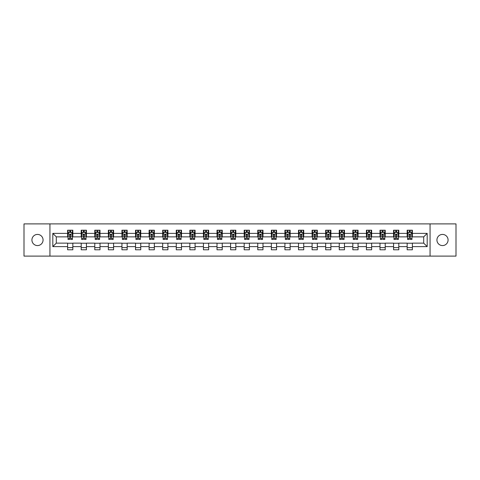 <?xml version="1.0" encoding="UTF-8"?>
<svg xmlns="http://www.w3.org/2000/svg" width="480" height="480" viewBox="0 0 480 480"><rect width="100%" height="100%" fill="white"/><g stroke="black" fill="none" stroke-linecap="round" stroke-linejoin="round"><path stroke-width="0.72" d="M442.506 234.426A5.574 5.574 0 0 0 436.932 240A5.574 5.574 0 0 0 442.506 245.574A5.574 5.574 0 0 0 448.08 240A5.574 5.574 0 0 0 442.506 234.426M37.494 234.426A5.574 5.574 0 0 0 31.92 240A5.574 5.574 0 0 0 37.494 245.574A5.574 5.574 0 0 0 43.068 240A5.574 5.574 0 0 0 37.494 234.426M430.056 256.104L456 256.104L456 223.896L430.056 223.896L430.056 256.104L49.944 256.104L49.944 223.896L24 223.896L24 256.104L49.944 256.104M430.056 223.896L49.944 223.896M412.38 233.382L412.38 230.208L407.16 230.208L407.16 233.382L398.802 233.382L398.802 230.208L393.576 230.208L393.576 233.382L385.218 233.382L385.218 230.208L379.998 230.208L379.998 233.382L371.64 233.382L371.64 230.208L366.414 230.208L366.414 233.382L358.056 233.382L358.056 230.208L352.83 230.208L352.83 233.382L344.472 233.382L344.472 230.208L339.252 230.208L339.252 233.382L330.894 233.382L330.894 230.208L325.668 230.208L325.668 233.382L317.31 233.382L317.31 230.208L312.09 230.208L312.09 233.382L303.732 233.382L303.732 230.208L298.506 230.208L298.506 233.382L290.148 233.382L290.148 230.208L284.922 230.208L284.922 233.382L276.564 233.382L276.564 230.208L271.344 230.208L271.344 233.382L262.986 233.382L262.986 230.208L257.76 230.208L257.76 233.382L249.402 233.382L249.402 230.208L244.176 230.208L244.176 233.382L235.824 233.382L235.824 230.208L230.598 230.208L230.598 233.382L222.24 233.382L222.24 230.208L217.014 230.208L217.014 233.382L208.656 233.382L208.656 230.208L203.436 230.208L203.436 233.382L195.078 233.382L195.078 230.208L189.852 230.208L189.852 233.382L181.494 233.382L181.494 230.208L176.268 230.208L176.268 233.382L167.91 233.382L167.91 230.208L162.69 230.208L162.69 233.382L154.332 233.382L154.332 230.208L149.106 230.208L149.106 233.382L140.748 233.382L140.748 230.208L135.528 230.208L135.528 233.382L127.17 233.382L127.17 230.208L121.944 230.208L121.944 233.382L113.586 233.382L113.586 230.208L108.36 230.208L108.36 233.382L100.002 233.382L100.002 230.208L94.782 230.208L94.782 233.382L86.424 233.382L86.424 230.208L81.198 230.208L81.198 233.382L72.84 233.382L72.84 230.208L67.62 230.208L67.62 233.382L52.818 233.382L52.818 246.618L56.298 243.132L67.62 243.132L67.62 249.792L72.84 249.792L72.84 243.132L81.198 243.132L81.198 249.792L86.424 249.792L86.424 243.132L94.782 243.132L94.782 249.792L100.002 249.792L100.002 243.132L108.36 243.132L108.36 249.792L113.586 249.792L113.586 243.132L121.944 243.132L121.944 249.792L127.17 249.792L127.17 243.132L135.528 243.132L135.528 249.792L140.748 249.792L140.748 243.132L149.106 243.132L149.106 249.792L154.332 249.792L154.332 243.132L162.69 243.132L162.69 249.792L167.91 249.792L167.91 243.132L176.268 243.132L176.268 249.792L181.494 249.792L181.494 243.132L189.852 243.132L189.852 249.792L195.078 249.792L195.078 243.132L203.436 243.132L203.436 249.792L208.656 249.792L208.656 243.132L217.014 243.132L217.014 249.792L222.24 249.792L222.24 243.132L230.598 243.132L230.598 249.792L235.824 249.792L235.824 243.132L244.176 243.132L244.176 249.792L249.402 249.792L249.402 243.132L257.76 243.132L257.76 249.792L262.986 249.792L262.986 243.132L271.344 243.132L271.344 249.792L276.564 249.792L276.564 243.132L284.922 243.132L284.922 249.792L290.148 249.792L290.148 243.132L298.506 243.132L298.506 249.792L303.732 249.792L303.732 243.132L312.09 243.132L312.09 249.792L317.31 249.792L317.31 243.132L325.668 243.132L325.668 249.792L330.894 249.792L330.894 243.132L339.252 243.132L339.252 249.792L344.472 249.792L344.472 243.132L352.83 243.132L352.83 249.792L358.056 249.792L358.056 243.132L366.414 243.132L366.414 249.792L371.64 249.792L371.64 243.132L379.998 243.132L379.998 249.792L385.218 249.792L385.218 243.132L393.576 243.132L393.576 249.792L398.802 249.792L398.802 243.132L407.16 243.132L407.16 249.792L412.38 249.792L412.38 243.132L423.702 243.132L423.702 236.868L412.38 236.868L412.38 233.382L427.182 233.382L427.182 246.618L412.38 246.618M407.16 246.618L398.802 246.618M393.576 246.618L385.218 246.618M379.998 246.618L371.64 246.618M366.414 246.618L358.056 246.618M352.83 246.618L344.472 246.618M339.252 246.618L330.894 246.618M325.668 246.618L317.31 246.618M312.09 246.618L303.732 246.618M298.506 246.618L290.148 246.618M284.922 246.618L276.564 246.618M271.344 246.618L262.986 246.618M257.76 246.618L249.402 246.618M244.176 246.618L235.824 246.618M230.598 246.618L222.24 246.618M217.014 246.618L208.656 246.618M203.436 246.618L195.078 246.618M189.852 246.618L181.494 246.618M176.268 246.618L167.91 246.618M162.69 246.618L154.332 246.618M149.106 246.618L140.748 246.618M135.528 246.618L127.17 246.618M121.944 246.618L113.586 246.618M108.36 246.618L100.002 246.618M94.782 246.618L86.424 246.618M81.198 246.618L72.84 246.618M67.62 246.618L52.818 246.618M407.16 233.382L407.16 236.868L398.802 236.868L398.802 233.382M393.576 233.382L393.576 236.868L385.218 236.868L385.218 233.382M379.998 233.382L379.998 236.868L371.64 236.868L371.64 233.382M366.414 233.382L366.414 236.868L358.056 236.868L358.056 233.382M352.83 233.382L352.83 236.868L344.472 236.868L344.472 233.382M339.252 233.382L339.252 236.868L330.894 236.868L330.894 233.382M325.668 233.382L325.668 236.868L317.31 236.868L317.31 233.382M312.09 233.382L312.09 236.868L303.732 236.868L303.732 233.382M298.506 233.382L298.506 236.868L290.148 236.868L290.148 233.382M284.922 233.382L284.922 236.868L276.564 236.868L276.564 233.382M271.344 233.382L271.344 236.868L262.986 236.868L262.986 233.382M257.76 233.382L257.76 236.868L249.402 236.868L249.402 233.382M244.176 233.382L244.176 236.868L235.824 236.868L235.824 233.382M230.598 233.382L230.598 236.868L222.24 236.868L222.24 233.382M217.014 233.382L217.014 236.868L208.656 236.868L208.656 233.382M203.436 233.382L203.436 236.868L195.078 236.868L195.078 233.382M189.852 233.382L189.852 236.868L181.494 236.868L181.494 233.382M176.268 233.382L176.268 236.868L167.91 236.868L167.91 233.382M162.69 233.382L162.69 236.868L154.332 236.868L154.332 233.382M149.106 233.382L149.106 236.868L140.748 236.868L140.748 233.382M135.528 233.382L135.528 236.868L127.17 236.868L127.17 233.382M121.944 233.382L121.944 236.868L113.586 236.868L113.586 233.382M108.36 233.382L108.36 236.868L100.002 236.868L100.002 233.382M94.782 233.382L94.782 236.868L86.424 236.868L86.424 233.382M81.198 233.382L81.198 236.868L72.84 236.868L72.84 233.382M67.62 233.382L67.62 236.868L56.298 236.868L52.818 233.382M56.298 236.868L56.298 243.132M427.182 246.618L423.702 243.132M423.702 236.868L427.182 233.382M67.62 232.38L68.052 232.38M69.708 232.38L70.752 232.38M72.408 232.38L72.84 232.38M67.62 236.778L68.052 236.778M69.708 236.778L70.752 236.778M72.408 236.778L72.84 236.778M67.62 243.222L72.84 243.222M67.62 247.62L72.84 247.62M81.198 243.222L86.424 243.222M81.198 247.62L86.424 247.62M81.198 232.38L81.636 232.38M83.286 232.38L84.336 232.38M85.986 232.38L86.424 232.38M81.198 236.778L81.636 236.778M83.286 236.778L84.336 236.778M85.986 236.778L86.424 236.778M94.782 243.222L100.002 243.222M94.782 247.62L100.002 247.62M94.782 232.38L95.214 232.38M96.87 232.38L97.914 232.38M99.57 232.38L100.002 232.38M94.782 236.778L95.214 236.778M96.87 236.778L97.914 236.778M99.57 236.778L100.002 236.778M108.36 243.222L113.586 243.222M108.36 247.62L113.586 247.62M108.36 232.38L108.798 232.38M110.454 232.38L111.498 232.38M113.154 232.38L113.586 232.38M108.36 236.778L108.798 236.778M110.454 236.778L111.498 236.778M113.154 236.778L113.586 236.778M121.944 243.222L127.17 243.222M121.944 247.62L127.17 247.62M121.944 232.38L122.382 232.38M124.032 232.38L125.076 232.38M126.732 232.38L127.17 232.38M121.944 236.778L122.382 236.778M124.032 236.778L125.076 236.778M126.732 236.778L127.17 236.778M135.528 243.222L140.748 243.222M135.528 247.62L140.748 247.62M135.528 232.38L135.96 232.38M137.616 232.38L138.66 232.38M140.316 232.38L140.748 232.38M135.528 236.778L135.96 236.778M137.616 236.778L138.66 236.778M140.316 236.778L140.748 236.778M149.106 243.222L154.332 243.222M149.106 247.62L154.332 247.62M149.106 232.38L149.544 232.38M151.2 232.38L152.244 232.38M153.894 232.38L154.332 232.38M149.106 236.778L149.544 236.778M151.2 236.778L152.244 236.778M153.894 236.778L154.332 236.778M162.69 243.222L167.91 243.222M162.69 247.62L167.91 247.62M162.69 232.38L163.122 232.38M164.778 232.38L165.822 232.38M167.478 232.38L167.91 232.38M162.69 236.778L163.122 236.778M164.778 236.778L165.822 236.778M167.478 236.778L167.91 236.778M176.268 243.222L181.494 243.222M176.268 247.62L181.494 247.62M176.268 232.38L176.706 232.38M178.362 232.38L179.406 232.38M181.062 232.38L181.494 232.38M176.268 236.778L176.706 236.778M178.362 236.778L179.406 236.778M181.062 236.778L181.494 236.778M189.852 243.222L195.078 243.222M189.852 247.62L195.078 247.62M189.852 232.38L190.29 232.38M191.94 232.38L192.984 232.38M194.64 232.38L195.078 232.38M189.852 236.778L190.29 236.778M191.94 236.778L192.984 236.778M194.64 236.778L195.078 236.778M203.436 243.222L208.656 243.222M203.436 247.62L208.656 247.62M203.436 232.38L203.868 232.38M205.524 232.38L206.568 232.38M208.224 232.38L208.656 232.38M203.436 236.778L203.868 236.778M205.524 236.778L206.568 236.778M208.224 236.778L208.656 236.778M217.014 243.222L222.24 243.222M217.014 247.62L222.24 247.62M217.014 232.38L217.452 232.38M219.108 232.38L220.152 232.38M221.802 232.38L222.24 232.38M217.014 236.778L217.452 236.778M219.108 236.778L220.152 236.778M221.802 236.778L222.24 236.778M230.598 243.222L235.824 243.222M230.598 247.62L235.824 247.62M230.598 232.38L231.03 232.38M232.686 232.38L233.73 232.38M235.386 232.38L235.824 232.38M230.598 236.778L231.03 236.778M232.686 236.778L233.73 236.778M235.386 236.778L235.824 236.778M244.176 243.222L249.402 243.222M244.176 247.62L249.402 247.62M244.176 232.38L244.614 232.38M246.27 232.38L247.314 232.38M248.97 232.38L249.402 232.38M244.176 236.778L244.614 236.778M246.27 236.778L247.314 236.778M248.97 236.778L249.402 236.778M257.76 243.222L262.986 243.222M257.76 247.62L262.986 247.62M257.76 232.38L258.198 232.38M259.848 232.38L260.892 232.38M262.548 232.38L262.986 232.38M257.76 236.778L258.198 236.778M259.848 236.778L260.892 236.778M262.548 236.778L262.986 236.778M271.344 243.222L276.564 243.222M271.344 247.62L276.564 247.62M271.344 232.38L271.776 232.38M273.432 232.38L274.476 232.38M276.132 232.38L276.564 232.38M271.344 236.778L271.776 236.778M273.432 236.778L274.476 236.778M276.132 236.778L276.564 236.778M284.922 243.222L290.148 243.222M284.922 247.62L290.148 247.62M284.922 232.38L285.36 232.38M287.016 232.38L288.06 232.38M289.71 232.38L290.148 232.38M284.922 236.778L285.36 236.778M287.016 236.778L288.06 236.778M289.71 236.778L290.148 236.778M298.506 243.222L303.732 243.222M298.506 247.62L303.732 247.62M298.506 232.38L298.938 232.38M300.594 232.38L301.638 232.38M303.294 232.38L303.732 232.38M298.506 236.778L298.938 236.778M300.594 236.778L301.638 236.778M303.294 236.778L303.732 236.778M312.09 243.222L317.31 243.222M312.09 247.62L317.31 247.62M312.09 232.38L312.522 232.38M314.178 232.38L315.222 232.38M316.878 232.38L317.31 232.38M312.09 236.778L312.522 236.778M314.178 236.778L315.222 236.778M316.878 236.778L317.31 236.778M325.668 243.222L330.894 243.222M325.668 247.62L330.894 247.62M325.668 232.38L326.106 232.38M327.756 232.38L328.8 232.38M330.456 232.38L330.894 232.38M325.668 236.778L326.106 236.778M327.756 236.778L328.8 236.778M330.456 236.778L330.894 236.778M339.252 243.222L344.472 243.222M339.252 247.62L344.472 247.62M339.252 232.38L339.684 232.38M341.34 232.38L342.384 232.38M344.04 232.38L344.472 232.38M339.252 236.778L339.684 236.778M341.34 236.778L342.384 236.778M344.04 236.778L344.472 236.778M352.83 243.222L358.056 243.222M352.83 247.62L358.056 247.62M352.83 232.38L353.268 232.38M354.924 232.38L355.968 232.38M357.618 232.38L358.056 232.38M352.83 236.778L353.268 236.778M354.924 236.778L355.968 236.778M357.618 236.778L358.056 236.778M366.414 243.222L371.64 243.222M366.414 247.62L371.64 247.62M366.414 232.38L366.846 232.38M368.502 232.38L369.546 232.38M371.202 232.38L371.64 232.38M366.414 236.778L366.846 236.778M368.502 236.778L369.546 236.778M371.202 236.778L371.64 236.778M379.998 243.222L385.218 243.222M379.998 247.62L385.218 247.62M379.998 232.38L380.43 232.38M382.086 232.38L383.13 232.38M384.786 232.38L385.218 232.38M379.998 236.778L380.43 236.778M382.086 236.778L383.13 236.778M384.786 236.778L385.218 236.778M393.576 243.222L398.802 243.222M393.576 247.62L398.802 247.62M393.576 232.38L394.014 232.38M395.664 232.38L396.714 232.38M398.364 232.38L398.802 232.38M393.576 236.778L394.014 236.778M395.664 236.778L396.714 236.778M398.364 236.778L398.802 236.778M407.16 243.222L412.38 243.222M407.16 247.62L412.38 247.62M407.16 232.38L407.592 232.38M409.248 232.38L410.292 232.38M411.948 232.38L412.38 232.38M407.16 236.778L407.592 236.778M409.248 236.778L410.292 236.778M411.948 236.778L412.38 236.778M70.752 231.336L69.708 231.336M72.408 238.386L70.752 238.386L70.752 239.478L72.408 239.478L72.408 234.168L71.538 232.428L68.922 232.428L68.052 234.168L68.052 239.478L69.708 239.478L69.708 238.386L68.052 238.386M68.052 234.168L68.052 230.208M72.408 234.168L72.408 230.208M69.708 232.428L69.708 230.208M70.752 230.208L70.752 232.428M70.752 238.386L70.752 234.822L69.708 234.822L69.708 238.386M84.336 231.336L83.286 231.336M85.986 238.386L84.336 238.386L84.336 239.478L85.986 239.478L85.986 234.168L85.116 232.428L82.506 232.428L81.636 234.168L81.636 239.478L83.286 239.478L83.286 238.386L81.636 238.386M81.636 234.168L81.636 230.208M85.986 234.168L85.986 230.208M83.286 232.428L83.286 230.208M84.336 230.208L84.336 232.428M84.336 238.386L84.336 234.822L83.286 234.822L83.286 238.386M97.914 231.336L96.87 231.336M99.57 238.386L97.914 238.386L97.914 239.478L99.57 239.478L99.57 234.168L98.7 232.428L96.09 232.428L95.214 234.168L95.214 239.478L96.87 239.478L96.87 238.386L95.214 238.386M95.214 234.168L95.214 230.208M99.57 234.168L99.57 230.208M96.87 232.428L96.87 230.208M97.914 230.208L97.914 232.428M97.914 238.386L97.914 234.822L96.87 234.822L96.87 238.386M111.498 231.336L110.454 231.336M113.154 238.386L111.498 238.386L111.498 239.478L113.154 239.478L113.154 234.168L112.278 232.428L109.668 232.428L108.798 234.168L108.798 239.478L110.454 239.478L110.454 238.386L108.798 238.386M108.798 234.168L108.798 230.208M113.154 234.168L113.154 230.208M110.454 232.428L110.454 230.208M111.498 230.208L111.498 232.428M111.498 238.386L111.498 234.822L110.454 234.822L110.454 238.386M125.076 231.336L124.032 231.336M126.732 238.386L125.076 238.386L125.076 239.478L126.732 239.478L126.732 234.168L125.862 232.428L123.252 232.428L122.382 234.168L122.382 239.478L124.032 239.478L124.032 238.386L122.382 238.386M122.382 234.168L122.382 230.208M126.732 234.168L126.732 230.208M124.032 232.428L124.032 230.208M125.076 230.208L125.076 232.428M125.076 238.386L125.076 234.822L124.032 234.822L124.032 238.386M138.66 231.336L137.616 231.336M140.316 238.386L138.66 238.386L138.66 239.478L140.316 239.478L140.316 234.168L139.446 232.428L136.83 232.428L135.96 234.168L135.96 239.478L137.616 239.478L137.616 238.386L135.96 238.386M135.96 234.168L135.96 230.208M140.316 234.168L140.316 230.208M137.616 232.428L137.616 230.208M138.66 230.208L138.66 232.428M138.66 238.386L138.66 234.822L137.616 234.822L137.616 238.386M152.244 231.336L151.2 231.336M153.894 238.386L152.244 238.386L152.244 239.478L153.894 239.478L153.894 234.168L153.024 232.428L150.414 232.428L149.544 234.168L149.544 239.478L151.2 239.478L151.2 238.386L149.544 238.386M149.544 234.168L149.544 230.208M153.894 234.168L153.894 230.208M151.2 232.428L151.2 230.208M152.244 230.208L152.244 232.428M152.244 238.386L152.244 234.822L151.2 234.822L151.2 238.386M165.822 231.336L164.778 231.336M167.478 238.386L165.822 238.386L165.822 239.478L167.478 239.478L167.478 234.168L166.608 232.428L163.998 232.428L163.122 234.168L163.122 239.478L164.778 239.478L164.778 238.386L163.122 238.386M163.122 234.168L163.122 230.208M167.478 234.168L167.478 230.208M164.778 232.428L164.778 230.208M165.822 230.208L165.822 232.428M165.822 238.386L165.822 234.822L164.778 234.822L164.778 238.386M179.406 231.336L178.362 231.336M181.062 238.386L179.406 238.386L179.406 239.478L181.062 239.478L181.062 234.168L180.186 232.428L177.576 232.428L176.706 234.168L176.706 239.478L178.362 239.478L178.362 238.386L176.706 238.386M176.706 234.168L176.706 230.208M181.062 234.168L181.062 230.208M178.362 232.428L178.362 230.208M179.406 230.208L179.406 232.428M179.406 238.386L179.406 234.822L178.362 234.822L178.362 238.386M192.984 231.336L191.94 231.336M194.64 238.386L192.984 238.386L192.984 239.478L194.64 239.478L194.64 234.168L193.77 232.428L191.16 232.428L190.29 234.168L190.29 239.478L191.94 239.478L191.94 238.386L190.29 238.386M190.29 234.168L190.29 230.208M194.64 234.168L194.64 230.208M191.94 232.428L191.94 230.208M192.984 230.208L192.984 232.428M192.984 238.386L192.984 234.822L191.94 234.822L191.94 238.386M206.568 231.336L205.524 231.336M208.224 238.386L206.568 238.386L206.568 239.478L208.224 239.478L208.224 234.168L207.354 232.428L204.738 232.428L203.868 234.168L203.868 239.478L205.524 239.478L205.524 238.386L203.868 238.386M203.868 234.168L203.868 230.208M208.224 234.168L208.224 230.208M205.524 232.428L205.524 230.208M206.568 230.208L206.568 232.428M206.568 238.386L206.568 234.822L205.524 234.822L205.524 238.386M220.152 231.336L219.108 231.336M221.802 238.386L220.152 238.386L220.152 239.478L221.802 239.478L221.802 234.168L220.932 232.428L218.322 232.428L217.452 234.168L217.452 239.478L219.108 239.478L219.108 238.386L217.452 238.386M217.452 234.168L217.452 230.208M221.802 234.168L221.802 230.208M219.108 232.428L219.108 230.208M220.152 230.208L220.152 232.428M220.152 238.386L220.152 234.822L219.108 234.822L219.108 238.386M233.73 231.336L232.686 231.336M235.386 238.386L233.73 238.386L233.73 239.478L235.386 239.478L235.386 234.168L234.516 232.428L231.906 232.428L231.03 234.168L231.03 239.478L232.686 239.478L232.686 238.386L231.03 238.386M231.03 234.168L231.03 230.208M235.386 234.168L235.386 230.208M232.686 232.428L232.686 230.208M233.73 230.208L233.73 232.428M233.73 238.386L233.73 234.822L232.686 234.822L232.686 238.386M247.314 231.336L246.27 231.336M248.97 238.386L247.314 238.386L247.314 239.478L248.97 239.478L248.97 234.168L248.094 232.428L245.484 232.428L244.614 234.168L244.614 239.478L246.27 239.478L246.27 238.386L244.614 238.386M244.614 234.168L244.614 230.208M248.97 234.168L248.97 230.208M246.27 232.428L246.27 230.208M247.314 230.208L247.314 232.428M247.314 238.386L247.314 234.822L246.27 234.822L246.27 238.386M260.892 231.336L259.848 231.336M262.548 238.386L260.892 238.386L260.892 239.478L262.548 239.478L262.548 234.168L261.678 232.428L259.068 232.428L258.198 234.168L258.198 239.478L259.848 239.478L259.848 238.386L258.198 238.386M258.198 234.168L258.198 230.208M262.548 234.168L262.548 230.208M259.848 232.428L259.848 230.208M260.892 230.208L260.892 232.428M260.892 238.386L260.892 234.822L259.848 234.822L259.848 238.386M274.476 231.336L273.432 231.336M276.132 238.386L274.476 238.386L274.476 239.478L276.132 239.478L276.132 234.168L275.262 232.428L272.646 232.428L271.776 234.168L271.776 239.478L273.432 239.478L273.432 238.386L271.776 238.386M271.776 234.168L271.776 230.208M276.132 234.168L276.132 230.208M273.432 232.428L273.432 230.208M274.476 230.208L274.476 232.428M274.476 238.386L274.476 234.822L273.432 234.822L273.432 238.386M288.06 231.336L287.016 231.336M289.71 238.386L288.06 238.386L288.06 239.478L289.71 239.478L289.71 234.168L288.84 232.428L286.23 232.428L285.36 234.168L285.36 239.478L287.016 239.478L287.016 238.386L285.36 238.386M285.36 234.168L285.36 230.208M289.71 234.168L289.71 230.208M287.016 232.428L287.016 230.208M288.06 230.208L288.06 232.428M288.06 238.386L288.06 234.822L287.016 234.822L287.016 238.386M301.638 231.336L300.594 231.336M303.294 238.386L301.638 238.386L301.638 239.478L303.294 239.478L303.294 234.168L302.424 232.428L299.814 232.428L298.938 234.168L298.938 239.478L300.594 239.478L300.594 238.386L298.938 238.386M298.938 234.168L298.938 230.208M303.294 234.168L303.294 230.208M300.594 232.428L300.594 230.208M301.638 230.208L301.638 232.428M301.638 238.386L301.638 234.822L300.594 234.822L300.594 238.386M315.222 231.336L314.178 231.336M316.878 238.386L315.222 238.386L315.222 239.478L316.878 239.478L316.878 234.168L316.002 232.428L313.392 232.428L312.522 234.168L312.522 239.478L314.178 239.478L314.178 238.386L312.522 238.386M312.522 234.168L312.522 230.208M316.878 234.168L316.878 230.208M314.178 232.428L314.178 230.208M315.222 230.208L315.222 232.428M315.222 238.386L315.222 234.822L314.178 234.822L314.178 238.386M328.8 231.336L327.756 231.336M330.456 238.386L328.8 238.386L328.8 239.478L330.456 239.478L330.456 234.168L329.586 232.428L326.976 232.428L326.106 234.168L326.106 239.478L327.756 239.478L327.756 238.386L326.106 238.386M326.106 234.168L326.106 230.208M330.456 234.168L330.456 230.208M327.756 232.428L327.756 230.208M328.8 230.208L328.8 232.428M328.8 238.386L328.8 234.822L327.756 234.822L327.756 238.386M342.384 231.336L341.34 231.336M344.04 238.386L342.384 238.386L342.384 239.478L344.04 239.478L344.04 234.168L343.17 232.428L340.554 232.428L339.684 234.168L339.684 239.478L341.34 239.478L341.34 238.386L339.684 238.386M339.684 234.168L339.684 230.208M344.04 234.168L344.04 230.208M341.34 232.428L341.34 230.208M342.384 230.208L342.384 232.428M342.384 238.386L342.384 234.822L341.34 234.822L341.34 238.386M355.968 231.336L354.924 231.336M357.618 238.386L355.968 238.386L355.968 239.478L357.618 239.478L357.618 234.168L356.748 232.428L354.138 232.428L353.268 234.168L353.268 239.478L354.924 239.478L354.924 238.386L353.268 238.386M353.268 234.168L353.268 230.208M357.618 234.168L357.618 230.208M354.924 232.428L354.924 230.208M355.968 230.208L355.968 232.428M355.968 238.386L355.968 234.822L354.924 234.822L354.924 238.386M369.546 231.336L368.502 231.336M371.202 238.386L369.546 238.386L369.546 239.478L371.202 239.478L371.202 234.168L370.332 232.428L367.722 232.428L366.846 234.168L366.846 239.478L368.502 239.478L368.502 238.386L366.846 238.386M366.846 234.168L366.846 230.208M371.202 234.168L371.202 230.208M368.502 232.428L368.502 230.208M369.546 230.208L369.546 232.428M369.546 238.386L369.546 234.822L368.502 234.822L368.502 238.386M383.13 231.336L382.086 231.336M384.786 238.386L383.13 238.386L383.13 239.478L384.786 239.478L384.786 234.168L383.91 232.428L381.3 232.428L380.43 234.168L380.43 239.478L382.086 239.478L382.086 238.386L380.43 238.386M380.43 234.168L380.43 230.208M384.786 234.168L384.786 230.208M382.086 232.428L382.086 230.208M383.13 230.208L383.13 232.428M383.13 238.386L383.13 234.822L382.086 234.822L382.086 238.386M396.714 231.336L395.664 231.336M398.364 238.386L396.714 238.386L396.714 239.478L398.364 239.478L398.364 234.168L397.494 232.428L394.884 232.428L394.014 234.168L394.014 239.478L395.664 239.478L395.664 238.386L394.014 238.386M394.014 234.168L394.014 230.208M398.364 234.168L398.364 230.208M395.664 232.428L395.664 230.208M396.714 230.208L396.714 232.428M396.714 238.386L396.714 234.822L395.664 234.822L395.664 238.386M410.292 231.336L409.248 231.336M411.948 238.386L410.292 238.386L410.292 239.478L411.948 239.478L411.948 234.168L411.078 232.428L408.462 232.428L407.592 234.168L407.592 239.478L409.248 239.478L409.248 238.386L407.592 238.386M407.592 234.168L407.592 230.208M411.948 234.168L411.948 230.208M409.248 232.428L409.248 230.208M410.292 230.208L410.292 232.428M410.292 238.386L410.292 234.822L409.248 234.822L409.248 238.386M72.384 234.126L68.076 234.126M68.052 232.53L68.874 232.53M71.586 232.53L72.408 232.53M69.708 236.052L68.052 236.052M72.408 236.052L70.752 236.052M70.752 231.894L69.708 231.894M85.968 234.126L81.654 234.126M81.636 232.53L82.452 232.53M85.17 232.53L85.986 232.53M83.286 236.052L81.636 236.052M85.986 236.052L84.336 236.052M84.336 231.894L83.286 231.894M99.546 234.126L95.238 234.126M95.214 232.53L96.036 232.53M98.754 232.53L99.57 232.53M96.87 236.052L95.214 236.052M99.57 236.052L97.914 236.052M97.914 231.894L96.87 231.894M113.13 234.126L108.822 234.126M108.798 232.53L109.614 232.53M112.332 232.53L113.154 232.53M110.454 236.052L108.798 236.052M113.154 236.052L111.498 236.052M111.498 231.894L110.454 231.894M126.714 234.126L122.4 234.126M122.382 232.53L123.198 232.53M125.916 232.53L126.732 232.53M124.032 236.052L122.382 236.052M126.732 236.052L125.076 236.052M125.076 231.894L124.032 231.894M140.292 234.126L135.984 234.126M135.96 232.53L136.782 232.53M139.494 232.53L140.316 232.53M137.616 236.052L135.96 236.052M140.316 236.052L138.66 236.052M138.66 231.894L137.616 231.894M153.876 234.126L149.562 234.126M149.544 232.53L150.36 232.53M153.078 232.53L153.894 232.53M151.2 236.052L149.544 236.052M153.894 236.052L152.244 236.052M152.244 231.894L151.2 231.894M167.454 234.126L163.146 234.126M163.122 232.53L163.944 232.53M166.662 232.53L167.478 232.53M164.778 236.052L163.122 236.052M167.478 236.052L165.822 236.052M165.822 231.894L164.778 231.894M181.038 234.126L176.73 234.126M176.706 232.53L177.522 232.53M180.24 232.53L181.062 232.53M178.362 236.052L176.706 236.052M181.062 236.052L179.406 236.052M179.406 231.894L178.362 231.894M194.622 234.126L190.308 234.126M190.29 232.53L191.106 232.53M193.824 232.53L194.64 232.53M191.94 236.052L190.29 236.052M194.64 236.052L192.984 236.052M192.984 231.894L191.94 231.894M208.2 234.126L203.892 234.126M203.868 232.53L204.69 232.53M207.402 232.53L208.224 232.53M205.524 236.052L203.868 236.052M208.224 236.052L206.568 236.052M206.568 231.894L205.524 231.894M221.784 234.126L217.47 234.126M217.452 232.53L218.268 232.53M220.986 232.53L221.802 232.53M219.108 236.052L217.452 236.052M221.802 236.052L220.152 236.052M220.152 231.894L219.108 231.894M235.362 234.126L231.054 234.126M231.03 232.53L231.852 232.53M234.57 232.53L235.386 232.53M232.686 236.052L231.03 236.052M235.386 236.052L233.73 236.052M233.73 231.894L232.686 231.894M248.946 234.126L244.638 234.126M244.614 232.53L245.43 232.53M248.148 232.53L248.97 232.53M246.27 236.052L244.614 236.052M248.97 236.052L247.314 236.052M247.314 231.894L246.27 231.894M262.53 234.126L258.216 234.126M258.198 232.53L259.014 232.53M261.732 232.53L262.548 232.53M259.848 236.052L258.198 236.052M262.548 236.052L260.892 236.052M260.892 231.894L259.848 231.894M276.108 234.126L271.8 234.126M271.776 232.53L272.598 232.53M275.31 232.53L276.132 232.53M273.432 236.052L271.776 236.052M276.132 236.052L274.476 236.052M274.476 231.894L273.432 231.894M289.692 234.126L285.378 234.126M285.36 232.53L286.176 232.53M288.894 232.53L289.71 232.53M287.016 236.052L285.36 236.052M289.71 236.052L288.06 236.052M288.06 231.894L287.016 231.894M303.27 234.126L298.962 234.126M298.938 232.53L299.76 232.53M302.478 232.53L303.294 232.53M300.594 236.052L298.938 236.052M303.294 236.052L301.638 236.052M301.638 231.894L300.594 231.894M316.854 234.126L312.546 234.126M312.522 232.53L313.338 232.53M316.056 232.53L316.878 232.53M314.178 236.052L312.522 236.052M316.878 236.052L315.222 236.052M315.222 231.894L314.178 231.894M330.438 234.126L326.124 234.126M326.106 232.53L326.922 232.53M329.64 232.53L330.456 232.53M327.756 236.052L326.106 236.052M330.456 236.052L328.8 236.052M328.8 231.894L327.756 231.894M344.016 234.126L339.708 234.126M339.684 232.53L340.506 232.53M343.218 232.53L344.04 232.53M341.34 236.052L339.684 236.052M344.04 236.052L342.384 236.052M342.384 231.894L341.34 231.894M357.6 234.126L353.286 234.126M353.268 232.53L354.084 232.53M356.802 232.53L357.618 232.53M354.924 236.052L353.268 236.052M357.618 236.052L355.968 236.052M355.968 231.894L354.924 231.894M371.178 234.126L366.87 234.126M366.846 232.53L367.668 232.53M370.386 232.53L371.202 232.53M368.502 236.052L366.846 236.052M371.202 236.052L369.546 236.052M369.546 231.894L368.502 231.894M384.762 234.126L380.454 234.126M380.43 232.53L381.246 232.53M383.964 232.53L384.786 232.53M382.086 236.052L380.43 236.052M384.786 236.052L383.13 236.052M383.13 231.894L382.086 231.894M398.346 234.126L394.032 234.126M394.014 232.53L394.83 232.53M397.548 232.53L398.364 232.53M395.664 236.052L394.014 236.052M398.364 236.052L396.714 236.052M396.714 231.894L395.664 231.894M411.924 234.126L407.616 234.126M407.592 232.53L408.414 232.53M411.126 232.53L411.948 232.53M409.248 236.052L407.592 236.052M411.948 236.052L410.292 236.052M410.292 231.894L409.248 231.894"/></g></svg>
